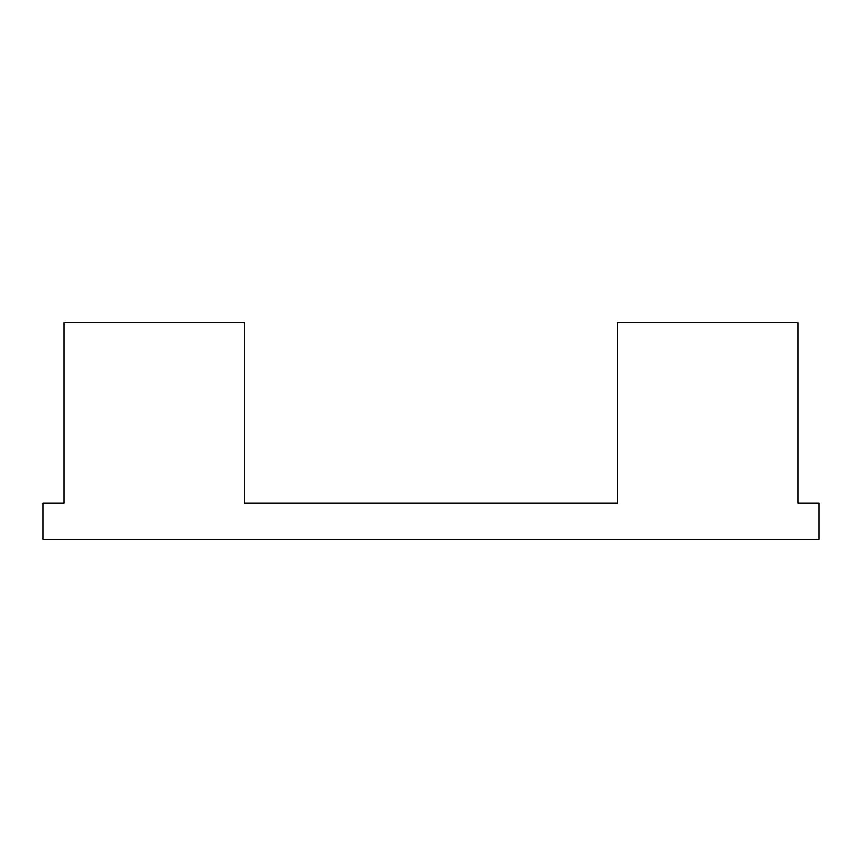 <?xml version="1.0" encoding="UTF-8"?>
<svg xmlns="http://www.w3.org/2000/svg" width="862" height="862" viewBox="0 0 862 862"><rect width="100%" height="100%" fill="white"/><g stroke="black" fill="none" stroke-linecap="round" stroke-linejoin="round"><path stroke-width="1.29" d="M797.856 322.744L617.429 322.744L617.429 503.171L244.571 503.171L244.571 322.744L64.144 322.744L64.144 503.171L43.1 503.171L43.1 539.256L818.9 539.256L818.9 503.171L797.856 503.171L797.856 322.744"/></g></svg>
